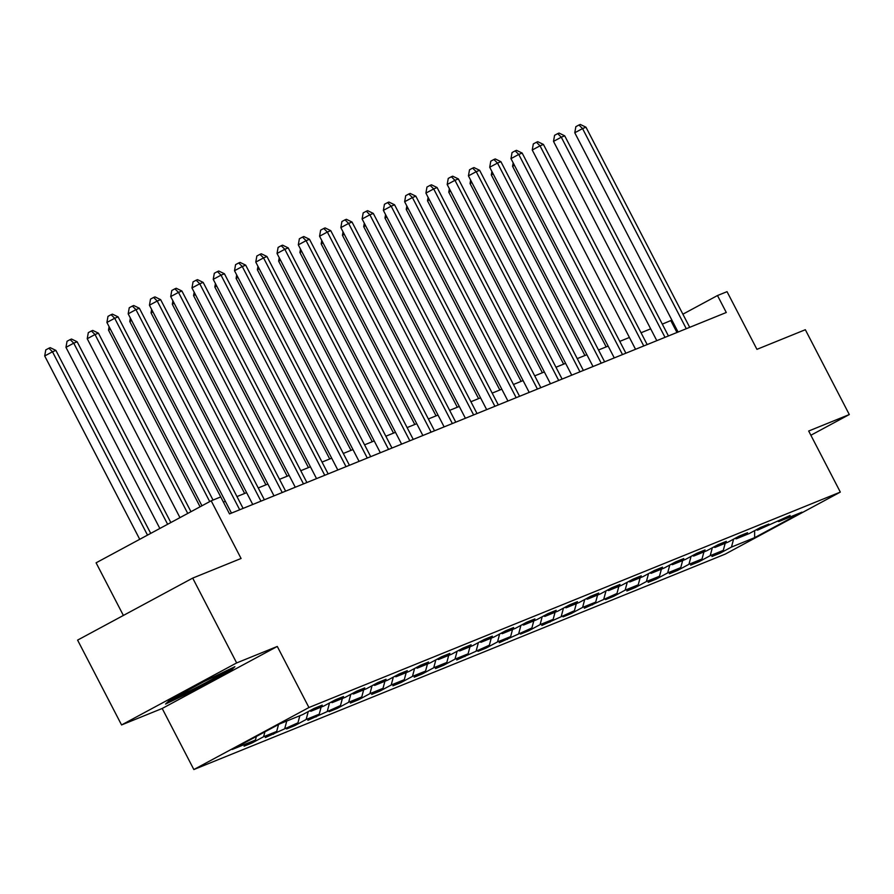 <?xml version="1.0" encoding="UTF-8"?>
<svg xmlns="http://www.w3.org/2000/svg" width="894" height="894" viewBox="0 0 894 894"><rect width="100%" height="100%" fill="white"/><g stroke="black" fill="none" stroke-linecap="round" stroke-linejoin="round"><path stroke-width="1.34" d="M193.853 769.544L725.246 554.101L840.326 492.091L308.933 707.523L193.853 769.544L162.194 708.473L277.285 646.451L236.653 662.923L121.562 724.945L162.194 708.473M121.562 724.945L77.599 640.115L192.691 578.105L241.078 558.482L211.185 500.808L96.094 562.818L123.383 615.452M810.869 435.255L849.3 414.548L805.338 329.718L756.939 349.342L727.034 291.667L717.491 295.534L682.893 314.185M236.653 662.923L192.691 578.105M777.534 521.146L778.752 521.582L790.106 515.458L757.486 530.198L768.84 524.085L760.66 527.393L749.306 533.517L736.22 538.825L747.574 532.701L739.394 536.02L728.04 542.133L714.954 547.441L726.308 541.328L718.128 544.647L706.774 550.76L693.688 556.068L705.042 549.944L696.862 553.263L685.508 559.387L672.422 564.684L683.776 558.571L675.596 561.89L664.242 568.003L651.156 573.311L662.51 567.187L654.33 570.506L642.976 576.63L629.89 581.927L641.244 575.814L633.064 579.133L621.71 585.246L608.624 590.554L619.978 584.441L611.798 587.749L600.444 593.873L587.358 599.181L598.712 593.057L590.532 596.376L579.178 602.489L566.081 607.797L577.435 601.684L569.266 604.992L557.912 611.116L544.815 616.424L556.169 610.3L547.988 613.619L536.635 619.732L523.549 625.04L534.903 618.927L526.722 622.235L515.369 628.359L502.283 633.667L513.637 627.543L505.456 630.862L494.103 636.975L481.017 642.283L492.37 636.17L484.19 639.478L472.837 645.602L459.751 650.91L471.104 644.786L462.924 648.105L451.571 654.229L438.485 659.526L449.838 653.413L441.658 656.732L430.305 662.845L417.219 668.153L428.572 662.029L420.392 665.348L409.039 671.472L395.953 676.769L407.306 670.656L399.126 673.975L387.772 680.088L374.687 685.396L386.04 679.272L377.86 682.591L366.506 688.715L353.421 694.012L364.774 687.899L356.594 691.218L345.24 697.331L332.155 702.639L343.508 696.527L335.328 699.834L323.974 705.958L310.888 711.266L322.242 705.142L314.062 708.461L302.708 714.574L279.531 723.972L232.25 749.451L255.427 740.053L244.073 746.177L252.253 742.858L251.806 742.009M778.752 521.582L801.929 512.184L754.648 537.663L731.471 547.061L720.117 553.174L719.681 552.324M252.253 742.858L263.607 736.734L276.693 731.437L265.339 737.55L297.959 722.81L286.605 728.934L294.785 725.615L306.139 719.491L319.225 714.194L307.871 720.307L340.491 705.567L329.137 711.68L337.317 708.372L348.671 702.248L361.757 696.94L350.403 703.064L358.583 699.745L369.937 693.632L383.023 688.324L371.669 694.437L379.849 691.129L391.203 685.005L404.289 679.697L392.935 685.821L401.115 682.502L412.469 676.389L425.555 671.081L414.213 677.194L422.381 673.886L433.735 667.762L446.832 662.454L435.479 668.578L443.659 665.259L455.001 659.146L468.098 653.838L456.745 659.951L489.364 645.211L478.011 651.335L486.191 648.016L497.545 641.892L510.63 636.595L499.277 642.708L531.896 627.968L520.543 634.092L528.723 630.773L540.077 624.649L553.163 619.352L541.809 625.465L574.429 610.725L563.075 616.849L571.255 613.53L582.609 607.406L595.695 602.109L584.341 608.222L616.961 593.482L605.607 599.595L613.787 596.287L625.141 590.163L638.227 584.855L626.873 590.979L635.053 587.66L646.407 581.547L659.493 576.239L648.139 582.352L656.319 579.044L667.673 572.92L680.759 567.612L669.405 573.736L677.585 570.417L688.939 564.304L702.025 558.996L690.671 565.109L698.851 561.801L710.205 555.677L723.291 550.369L711.937 556.493L720.117 553.174M131.63 320.488L129.764 321.482L229.523 513.894L726.286 312.498L717.491 295.534M756.257 529.773L757.486 530.198M723.291 550.369L725.179 543.295M710.205 555.677L712.317 547.776M734.991 538.389L736.22 538.825M702.025 558.996L703.913 551.922M688.939 564.304L691.051 556.392M713.725 547.016L714.954 547.441M680.759 567.612L682.647 560.538M667.673 572.92L669.785 565.019M692.459 555.632L693.688 556.068M659.493 576.239L661.381 569.165M646.407 581.547L648.519 573.635M671.193 564.259L672.422 564.684M638.227 584.855L640.115 577.781M625.141 590.163L627.253 582.262M649.927 572.875L651.156 573.311M616.961 593.482L618.849 586.408M603.875 598.79L605.987 590.889M628.661 581.502L629.89 581.927M595.695 602.109L597.583 595.024M582.609 607.406L584.71 599.505M607.395 590.118L608.624 590.554M574.429 610.725L576.317 603.651M561.343 616.033L563.443 608.132M586.129 598.745L587.358 599.181M553.163 619.352L555.051 612.278M540.077 624.649L542.177 616.748M564.863 607.361L566.081 607.797M531.896 627.968L533.785 620.894M518.811 633.276L520.911 625.375M543.597 615.988L544.815 616.424M510.63 636.595L512.519 629.521M497.545 641.892L499.645 633.991M522.331 624.615L523.549 625.04M489.364 645.211L491.242 638.137M476.278 650.519L478.379 642.618M501.065 633.231L502.283 633.667M468.098 653.838L469.976 646.764M455.001 659.146L457.113 651.234M479.799 641.858L481.017 642.283M446.832 662.454L448.71 655.38M433.735 667.762L435.847 659.861M458.533 650.474L459.751 650.91M425.555 671.081L427.444 664.007M412.469 676.389L414.581 668.477M437.267 659.101L438.485 659.526M404.289 679.697L406.178 672.623M391.203 685.005L393.315 677.104M415.989 667.717L417.219 668.153M383.023 688.324L384.912 681.25M369.937 693.632L372.049 685.72M394.723 676.345L395.953 676.769M361.757 696.94L363.646 689.866M348.671 702.248L350.783 694.347M373.457 684.96L374.687 685.396M340.491 705.567L342.38 698.493M327.405 710.875L329.517 702.975M352.191 693.588L353.421 694.012M319.225 714.194L321.114 707.109M306.139 719.491L308.251 711.59M330.925 702.203L332.155 702.639M297.959 722.81L299.848 715.736M284.873 728.118L286.762 721.045M309.659 710.831L310.888 711.266M276.693 731.437L278.537 724.509M263.607 736.734L264.915 731.851M255.427 740.053L256.388 736.444M220.729 496.93L211.185 500.808M277.285 646.451L308.933 707.523M849.3 414.548L808.679 431.02L840.326 492.091M671.886 320.108L662.309 324.131M650.676 328.847L641.043 332.758M629.41 337.474L619.777 341.374M608.144 346.09L598.511 350.001M586.877 354.717L577.245 358.617M565.611 363.333L555.979 367.244M544.345 371.96L534.713 375.871M523.079 380.576L513.447 384.487M501.813 389.203L492.181 393.114M480.547 397.819L470.914 401.73M459.281 406.446L449.637 410.357M438.015 415.073L428.371 418.973M416.749 423.689L407.105 427.6M395.483 432.316L385.839 436.216M374.217 440.932L364.573 444.843M352.951 449.559L343.307 453.459M331.685 458.175L322.041 462.086M310.408 466.802L300.775 470.702M289.142 475.418L279.509 479.329M267.876 484.045L258.243 487.956M246.61 492.661L236.977 496.572M225.344 501.288L223.399 502.082M754.648 537.663L754.637 530.645M731.471 547.061L733.583 539.149M676.97 332.501L670.835 320.678M273.519 734.231L273.072 733.382M294.785 725.615L294.349 724.755M316.051 716.988L315.616 716.139M337.317 708.372L336.882 707.512M358.583 699.745L358.148 698.896M379.849 691.129L379.414 690.269M401.115 682.502L400.68 681.653M422.381 673.886L421.946 673.026M443.659 665.259L443.212 664.41M464.925 656.632L464.478 655.783M486.191 648.016L485.744 647.167M507.457 639.389L507.01 638.539M528.723 630.773L528.276 629.912M549.989 622.146L549.542 621.296M571.255 613.53L570.808 612.669M592.521 604.903L592.074 604.053M613.787 596.287L613.34 595.426M635.053 587.66L634.617 586.81M656.319 579.044L655.883 578.183M677.585 570.417L677.149 569.567M698.851 561.801L698.415 560.94M165.58 704.047L196.065 689.375L230.73 670.69L234.898 666.689L204.413 681.362L169.759 700.036L165.58 704.047M230.216 669.718L230.73 670.69M195.685 688.648L196.065 689.375M209.721 501.59L114.689 318.264L118.097 316.878L213.04 500.048M201.943 505.781L106.911 322.455L114.689 318.264L111.091 314.688L112.454 314.14L118.097 316.878M106.911 322.455L107.984 316.364L111.091 314.688M150.728 533.383L55.886 350.403L52.478 351.778L44.7 355.968L139.732 539.306M44.7 355.968L45.773 349.889L48.879 348.213L52.478 351.778L147.51 535.115M48.879 348.213L50.243 347.665L55.886 350.403M179.873 694.582A24.864 0.961 152.6 0 0 177.839 696.046A24.864 0.961 152.6 0 0 197.451 687.028A24.864 0.961 152.6 0 0 221.88 673.216A24.864 0.961 152.6 0 0 220.315 673.707M231.825 668.164L229.423 670.478L195.842 688.57L167.48 702.215M239.693 509.77L135.955 309.637L139.363 308.251L243.101 508.395M231.468 513.111L128.177 313.828L135.955 309.637L132.357 306.072L133.72 305.513L139.363 308.251M128.177 313.828L129.25 307.748L132.357 306.072M260.959 501.154L157.221 301.021L160.629 299.635L264.367 499.768M252.745 504.484L149.443 305.2L157.221 301.021L153.623 297.445L154.986 296.897L160.629 299.635M149.443 305.2L150.516 299.121L153.623 297.445M170.843 522.543L77.152 341.776L73.744 343.162L65.966 347.353L159.847 528.466M65.966 347.353L67.039 341.273L70.145 339.597L73.744 343.162L167.625 524.275M70.145 339.597L71.509 339.038L77.152 341.776M190.97 511.703L98.418 333.16L95.01 334.535L87.232 338.725L179.962 517.626M87.232 338.725L88.305 332.646L91.411 330.97L95.01 334.535L187.74 513.435M91.411 330.97L92.775 330.422L98.418 333.16M282.225 492.527L178.487 292.394L181.895 291.008L285.633 491.152M274.011 495.868L170.709 296.584L178.487 292.394L174.889 288.829L176.252 288.27L181.895 291.008M170.709 296.584L171.782 290.505L174.889 288.829M303.491 483.911L199.753 283.767L203.161 282.392L306.899 482.525M295.277 487.241L191.975 287.957L199.753 283.767L196.155 280.202L197.518 279.654L203.161 282.392M191.975 287.957L193.048 281.878L196.155 280.202M324.757 475.284L221.019 275.151L224.428 273.765L328.165 473.909M316.543 478.614L213.241 279.341L221.019 275.151L217.421 271.586L218.784 271.027L224.428 273.765M213.241 279.341L214.314 273.262L217.421 271.586M110.364 329.104L108.498 330.109L200.077 506.786M108.498 330.109L109.102 326.679M129.764 321.482L130.368 318.063M152.896 311.861L151.03 312.866L244.643 493.466M151.03 312.866L151.634 309.436M174.162 303.234L172.296 304.239L265.909 484.839M172.296 304.239L172.9 300.809M195.428 294.618L193.562 295.623L287.186 476.223M193.562 295.623L194.166 292.193M216.694 285.991L214.828 286.996L308.452 467.596M214.828 286.996L215.432 283.566M237.96 277.375L236.105 278.38L329.718 458.98M236.105 278.38L236.698 274.95M259.226 268.748L257.371 269.753L350.984 450.352M257.371 269.753L257.975 266.323M280.493 260.132L278.637 261.126L372.25 441.737M278.637 261.126L279.241 257.707M301.759 251.505L299.903 252.51L393.516 433.109M299.903 252.51L300.507 249.08M323.025 242.889L321.169 243.883L414.782 424.482M321.169 243.883L321.773 240.464M344.291 234.262L342.436 235.267L436.048 415.866M342.436 235.267L343.039 231.837M365.557 225.646L363.702 226.64L457.315 407.239M363.702 226.64L364.305 223.221M386.823 217.018L384.968 218.024L478.581 398.623M384.968 218.024L385.571 214.594M408.089 208.403L406.234 209.397L499.847 389.996M406.234 209.397L406.837 205.978M429.366 199.775L427.5 200.781L521.113 381.38M427.5 200.781L428.103 197.35M450.632 191.148L448.766 192.154L542.379 372.753M448.766 192.154L449.369 188.723M471.898 182.532L470.032 183.538L563.645 364.137M470.032 183.538L470.635 180.107M346.023 466.668L242.285 266.524L245.694 265.149L349.431 465.282M337.809 469.998L234.507 270.714L242.285 266.524L238.687 262.959L240.05 262.411L245.694 265.149M234.507 270.714L235.58 264.635L238.687 262.959M367.289 458.041L263.551 257.908L266.96 256.522L370.697 456.666M359.075 461.371L255.773 262.098L263.551 257.908L259.953 254.343L261.316 253.784L266.96 256.522M255.773 262.098L256.846 256.019L259.953 254.343M388.566 449.425L284.817 249.281L288.226 247.906L391.974 448.039M380.341 452.755L277.039 253.471L284.817 249.281L281.219 245.716L282.582 245.168L288.226 247.906M277.039 253.471L278.112 247.392L281.219 245.716M409.832 440.798L306.083 240.665L309.492 239.279L413.24 439.412M401.607 444.128L298.305 244.855L306.083 240.665L302.485 237.089L303.848 236.541L309.492 239.279M298.305 244.855L299.378 238.765L302.485 237.089M431.098 432.182L327.349 232.038L330.758 230.663L434.506 430.796M422.873 435.512L319.571 236.228L327.349 232.038L323.762 228.473L325.114 227.914L330.758 230.663M319.571 236.228L320.644 230.149L323.762 228.473M452.364 423.555L348.615 223.422L352.024 222.036L455.772 422.169M444.139 426.885L340.849 227.612L348.615 223.422L345.028 219.846L346.391 219.298L352.024 222.036M340.849 227.612L341.91 221.522L345.028 219.846M473.63 414.928L369.881 214.795L373.29 213.409L477.038 413.553M465.405 418.269L362.115 218.985L369.881 214.795L366.294 211.23L367.657 210.671L373.29 213.409M362.115 218.985L363.176 212.906L366.294 211.23M494.896 406.312L391.159 206.179L394.567 204.793L498.304 404.926M486.671 409.642L383.381 210.369L391.159 206.179L387.56 202.603L388.924 202.055L394.567 204.793M383.381 210.369L384.442 204.279L387.56 202.603M516.162 397.685L412.425 197.552L415.833 196.166L519.57 396.31M507.937 401.026L404.647 201.742L412.425 197.552L408.826 193.987L410.19 193.428L415.833 196.166M404.647 201.742L405.708 195.663L408.826 193.987M537.428 389.069L433.691 188.925L437.099 187.55L540.836 387.683M529.203 392.399L425.913 193.115L433.691 188.925L430.092 185.36L431.456 184.812L437.099 187.55M425.913 193.115L426.974 187.036L430.092 185.36M558.694 380.442L454.957 180.309L458.365 178.923L562.102 379.067M550.469 383.783L447.179 184.499L454.957 180.309L451.358 176.744L452.722 176.185L458.365 178.923M447.179 184.499L448.252 178.42L451.358 176.744M579.96 371.826L476.223 171.682L479.631 170.307L583.369 370.44M571.735 375.156L468.445 175.872L476.223 171.682L472.624 168.117L473.988 167.569L479.631 170.307M468.445 175.872L469.518 169.793L472.624 168.117M601.226 363.199L497.489 163.066L500.897 161.68L604.635 361.824M593.013 366.529L489.711 167.256L497.489 163.066L493.89 159.501L495.254 158.942L500.897 161.68M489.711 167.256L490.784 161.177L493.89 159.501M622.492 354.583L518.755 154.438L522.163 153.064L625.901 353.197M614.279 357.913L510.977 158.629L518.755 154.438L515.156 150.874L516.52 150.326L522.163 153.064M510.977 158.629L512.05 152.55L515.156 150.874M643.758 345.956L540.021 145.823L543.429 144.437L647.167 344.57M635.545 349.286L532.243 150.013L540.021 145.823L536.422 142.247L537.786 141.699L543.429 144.437M532.243 150.013L533.316 143.923L536.422 142.247M665.024 337.34L561.287 137.195L564.695 135.821L668.433 335.954M656.811 340.67L553.509 141.386L561.287 137.195L557.688 133.631L559.052 133.072L564.695 135.821M553.509 141.386L554.582 135.307L557.688 133.631M493.164 173.905L491.298 174.911L584.911 355.51M491.298 174.911L491.901 171.48M686.29 328.713L582.553 128.58L585.961 127.194L689.699 327.327M678.077 332.043L574.775 132.77L582.553 128.58L578.954 125.004L580.318 124.456L585.961 127.194M574.775 132.77L575.848 126.68L578.954 125.004M514.43 165.289L512.564 166.295L606.177 346.894M512.564 166.295L513.167 162.864"/></g></svg>
